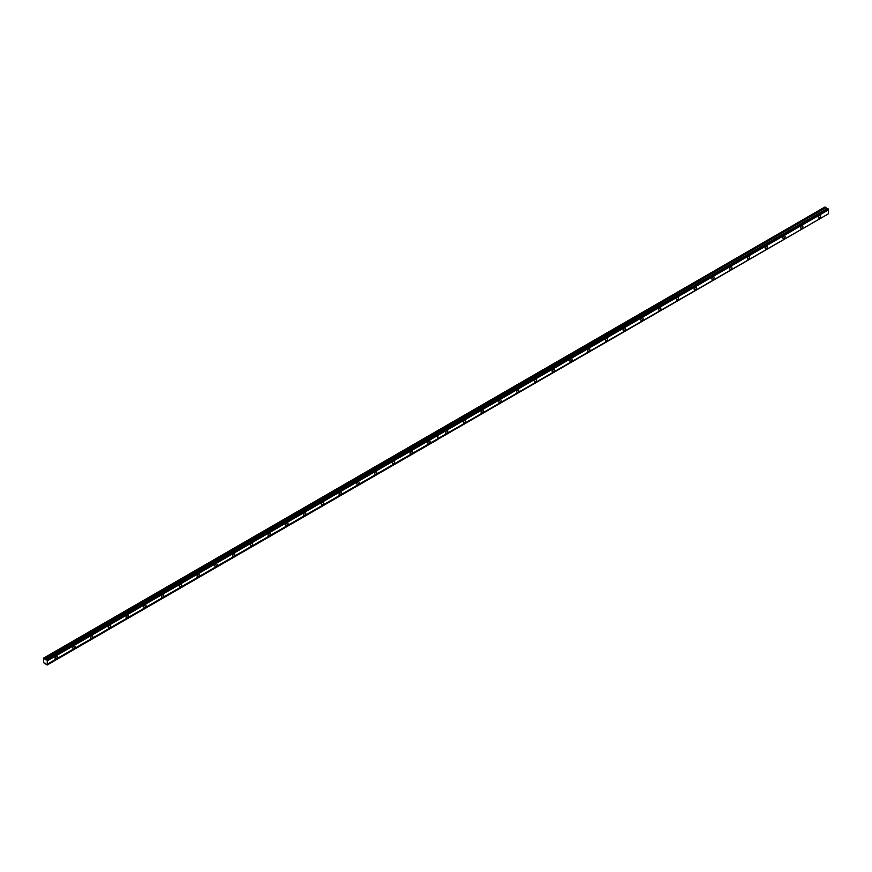 <?xml version="1.0" encoding="UTF-8"?>
<svg xmlns="http://www.w3.org/2000/svg" width="872" height="872" viewBox="0 0 872 872"><rect width="100%" height="100%" fill="white"/><g stroke="black" fill="none" stroke-linecap="round" stroke-linejoin="round"><path stroke-width="1.31" d="M428.97 443.434A1.57 0.905 120 0 0 429.994 442.06A1.57 0.905 120 0 0 429.754 440.796A1.57 0.905 120 0 0 428.97 440.872A1.57 0.905 120 0 0 427.945 442.257A1.57 0.905 120 0 0 428.185 443.521A1.57 0.905 120 0 0 428.97 443.434M411.224 453.691A1.57 0.905 120 0 0 412.249 452.306A1.57 0.905 120 0 0 412.009 451.053A1.57 0.905 120 0 0 411.224 451.129A1.57 0.905 120 0 0 410.2 452.514A1.57 0.905 120 0 0 410.44 453.767A1.57 0.905 120 0 0 411.224 453.691M393.468 463.937A1.57 0.905 120 0 0 394.493 462.552A1.57 0.905 120 0 0 394.253 461.299A1.57 0.905 120 0 0 393.468 461.375A1.57 0.905 120 0 0 392.444 462.76A1.57 0.905 120 0 0 392.683 464.013A1.57 0.905 120 0 0 393.468 463.937M375.712 474.183A1.57 0.905 120 0 0 376.737 472.809A1.57 0.905 120 0 0 376.497 471.545A1.57 0.905 120 0 0 375.712 471.621A1.57 0.905 120 0 0 374.688 473.006A1.57 0.905 120 0 0 374.927 474.27A1.57 0.905 120 0 0 375.712 474.183M357.967 484.44A1.57 0.905 120 0 0 358.992 483.055A1.57 0.905 120 0 0 358.752 481.791A1.57 0.905 120 0 0 357.967 481.878A1.57 0.905 120 0 0 356.942 483.252A1.57 0.905 120 0 0 357.182 484.516A1.57 0.905 120 0 0 357.967 484.44M340.211 494.686A1.57 0.905 120 0 0 341.235 493.301A1.57 0.905 120 0 0 340.996 492.048A1.57 0.905 120 0 0 340.211 492.124A1.57 0.905 120 0 0 339.186 493.508A1.57 0.905 120 0 0 339.426 494.762A1.57 0.905 120 0 0 340.211 494.686M322.455 504.932A1.57 0.905 120 0 0 323.479 503.547A1.57 0.905 120 0 0 323.24 502.294A1.57 0.905 120 0 0 322.455 502.37A1.57 0.905 120 0 0 321.43 503.754A1.57 0.905 120 0 0 321.67 505.008A1.57 0.905 120 0 0 322.455 504.932M304.71 515.188A1.57 0.905 120 0 0 305.734 513.804A1.57 0.905 120 0 0 305.494 512.54A1.57 0.905 120 0 0 304.71 512.616A1.57 0.905 120 0 0 303.685 514A1.57 0.905 120 0 0 303.925 515.265A1.57 0.905 120 0 0 304.71 515.188M286.953 525.435A1.57 0.905 120 0 0 287.978 524.05A1.57 0.905 120 0 0 287.738 522.797A1.57 0.905 120 0 0 286.953 522.873A1.57 0.905 120 0 0 285.929 524.257A1.57 0.905 120 0 0 286.169 525.511A1.57 0.905 120 0 0 286.953 525.435M269.197 535.681A1.57 0.905 120 0 0 270.222 534.296A1.57 0.905 120 0 0 269.982 533.043A1.57 0.905 120 0 0 269.197 533.119A1.57 0.905 120 0 0 268.173 534.503A1.57 0.905 120 0 0 268.413 535.757A1.57 0.905 120 0 0 269.197 535.681M251.452 545.927A1.57 0.905 120 0 0 252.477 544.553A1.57 0.905 120 0 0 252.237 543.289A1.57 0.905 120 0 0 251.452 543.365A1.57 0.905 120 0 0 250.428 544.749A1.57 0.905 120 0 0 250.667 546.014A1.57 0.905 120 0 0 251.452 545.927M233.696 556.183A1.57 0.905 120 0 0 234.721 554.799A1.57 0.905 120 0 0 234.481 553.546A1.57 0.905 120 0 0 233.696 553.622A1.57 0.905 120 0 0 232.671 555.006A1.57 0.905 120 0 0 232.911 556.26A1.57 0.905 120 0 0 233.696 556.183M215.94 566.429A1.57 0.905 120 0 0 216.975 565.045A1.57 0.905 120 0 0 216.725 563.792A1.57 0.905 120 0 0 215.94 563.868A1.57 0.905 120 0 0 214.915 565.252A1.57 0.905 120 0 0 215.166 566.506A1.57 0.905 120 0 0 215.94 566.429M198.195 576.675A1.57 0.905 120 0 0 199.219 575.291A1.57 0.905 120 0 0 198.98 574.038A1.57 0.905 120 0 0 198.195 574.114A1.57 0.905 120 0 0 197.17 575.498A1.57 0.905 120 0 0 197.41 576.752A1.57 0.905 120 0 0 198.195 576.675M180.439 586.932A1.57 0.905 120 0 0 181.463 585.548A1.57 0.905 120 0 0 181.223 584.284A1.57 0.905 120 0 0 180.439 584.371A1.57 0.905 120 0 0 179.414 585.744A1.57 0.905 120 0 0 179.654 587.009A1.57 0.905 120 0 0 180.439 586.932M162.693 597.178A1.57 0.905 120 0 0 163.718 595.794A1.57 0.905 120 0 0 163.478 594.541A1.57 0.905 120 0 0 162.693 594.617A1.57 0.905 120 0 0 161.658 596.001A1.57 0.905 120 0 0 161.909 597.255A1.57 0.905 120 0 0 162.693 597.178M144.937 607.424A1.57 0.905 120 0 0 145.962 606.04A1.57 0.905 120 0 0 145.722 604.787A1.57 0.905 120 0 0 144.937 604.863A1.57 0.905 120 0 0 143.913 606.247A1.57 0.905 120 0 0 144.153 607.501A1.57 0.905 120 0 0 144.937 607.424M127.181 617.67A1.57 0.905 120 0 0 128.206 616.297A1.57 0.905 120 0 0 127.966 615.033A1.57 0.905 120 0 0 127.181 615.109A1.57 0.905 120 0 0 126.157 616.493A1.57 0.905 120 0 0 126.396 617.758A1.57 0.905 120 0 0 127.181 617.67M109.436 627.927A1.57 0.905 120 0 0 110.461 626.543A1.57 0.905 120 0 0 110.221 625.289A1.57 0.905 120 0 0 109.436 625.366A1.57 0.905 120 0 0 108.411 626.75A1.57 0.905 120 0 0 108.651 628.004A1.57 0.905 120 0 0 109.436 627.927M91.68 638.173A1.57 0.905 120 0 0 92.705 636.789A1.57 0.905 120 0 0 92.465 635.535A1.57 0.905 120 0 0 91.68 635.612A1.57 0.905 120 0 0 90.655 636.996A1.57 0.905 120 0 0 90.895 638.25A1.57 0.905 120 0 0 91.68 638.173M73.924 648.419A1.57 0.905 120 0 0 74.948 647.046A1.57 0.905 120 0 0 74.709 645.781A1.57 0.905 120 0 0 73.924 645.858A1.57 0.905 120 0 0 72.899 647.242A1.57 0.905 120 0 0 73.139 648.506A1.57 0.905 120 0 0 73.924 648.419M56.179 658.676A1.57 0.905 120 0 0 57.203 657.292A1.57 0.905 120 0 0 56.963 656.027A1.57 0.905 120 0 0 56.179 656.115A1.57 0.905 120 0 0 55.154 657.488A1.57 0.905 120 0 0 55.394 658.752A1.57 0.905 120 0 0 56.179 658.676M827.735 208.833L45.693 659.788L826.798 208.822L45.366 659.548L43.6 658.109L43.6 662.655L47.164 664.998L47.295 660.104L45.366 659.548M47.164 659.875L828.269 208.909L437.33 434.245M827.953 208.724L46.805 659.701M801.771 228.202A1.57 0.905 120 0 0 802.796 226.818A1.57 0.905 120 0 0 802.556 225.565A1.57 0.905 120 0 0 801.771 225.641A1.57 0.905 120 0 0 800.747 227.025A1.57 0.905 120 0 0 800.987 228.279A1.57 0.905 120 0 0 801.771 228.202M784.015 238.459A1.57 0.905 120 0 0 785.04 237.075A1.57 0.905 120 0 0 784.8 235.811A1.57 0.905 120 0 0 784.015 235.898A1.57 0.905 120 0 0 782.991 237.271A1.57 0.905 120 0 0 783.23 238.536A1.57 0.905 120 0 0 784.015 238.459M766.27 248.705A1.57 0.905 120 0 0 767.295 247.321A1.57 0.905 120 0 0 767.055 246.068A1.57 0.905 120 0 0 766.27 246.144A1.57 0.905 120 0 0 765.245 247.528A1.57 0.905 120 0 0 765.485 248.782A1.57 0.905 120 0 0 766.27 248.705M748.514 258.951A1.57 0.905 120 0 0 749.538 257.567A1.57 0.905 120 0 0 749.299 256.314A1.57 0.905 120 0 0 748.514 256.39A1.57 0.905 120 0 0 747.489 257.774A1.57 0.905 120 0 0 747.729 259.028A1.57 0.905 120 0 0 748.514 258.951M730.758 269.208A1.57 0.905 120 0 0 731.782 267.824A1.57 0.905 120 0 0 731.543 266.56A1.57 0.905 120 0 0 730.758 266.636A1.57 0.905 120 0 0 729.733 268.02A1.57 0.905 120 0 0 729.973 269.285A1.57 0.905 120 0 0 730.758 269.208M713.013 279.454A1.57 0.905 120 0 0 714.037 278.07A1.57 0.905 120 0 0 713.797 276.816A1.57 0.905 120 0 0 713.013 276.893A1.57 0.905 120 0 0 711.988 278.277A1.57 0.905 120 0 0 712.228 279.531A1.57 0.905 120 0 0 713.013 279.454M695.257 289.7A1.57 0.905 120 0 0 696.281 288.316A1.57 0.905 120 0 0 696.041 287.062A1.57 0.905 120 0 0 695.257 287.139A1.57 0.905 120 0 0 694.232 288.523A1.57 0.905 120 0 0 694.472 289.777A1.57 0.905 120 0 0 695.257 289.7M677.5 299.946A1.57 0.905 120 0 0 678.525 298.573A1.57 0.905 120 0 0 678.285 297.308A1.57 0.905 120 0 0 677.5 297.385A1.57 0.905 120 0 0 676.476 298.769A1.57 0.905 120 0 0 676.716 300.033A1.57 0.905 120 0 0 677.5 299.946M659.755 310.203A1.57 0.905 120 0 0 660.78 308.819A1.57 0.905 120 0 0 660.54 307.554A1.57 0.905 120 0 0 659.755 307.642A1.57 0.905 120 0 0 658.731 309.015A1.57 0.905 120 0 0 658.97 310.279A1.57 0.905 120 0 0 659.755 310.203M641.999 320.449A1.57 0.905 120 0 0 643.024 319.065A1.57 0.905 120 0 0 642.784 317.811A1.57 0.905 120 0 0 641.999 317.888A1.57 0.905 120 0 0 640.975 319.272A1.57 0.905 120 0 0 641.214 320.525A1.57 0.905 120 0 0 641.999 320.449M624.243 330.695A1.57 0.905 120 0 0 625.279 329.311A1.57 0.905 120 0 0 625.028 328.057A1.57 0.905 120 0 0 624.243 328.134A1.57 0.905 120 0 0 623.218 329.518A1.57 0.905 120 0 0 623.469 330.771A1.57 0.905 120 0 0 624.243 330.695M606.498 340.952A1.57 0.905 120 0 0 607.522 339.568A1.57 0.905 120 0 0 607.283 338.303A1.57 0.905 120 0 0 606.498 338.38A1.57 0.905 120 0 0 605.473 339.764A1.57 0.905 120 0 0 605.713 341.028A1.57 0.905 120 0 0 606.498 340.952M588.742 351.198A1.57 0.905 120 0 0 589.766 349.814A1.57 0.905 120 0 0 589.527 348.56A1.57 0.905 120 0 0 588.742 348.637A1.57 0.905 120 0 0 587.717 350.021A1.57 0.905 120 0 0 587.957 351.274A1.57 0.905 120 0 0 588.742 351.198M570.997 361.444A1.57 0.905 120 0 0 572.021 360.06A1.57 0.905 120 0 0 571.781 358.806A1.57 0.905 120 0 0 570.997 358.883A1.57 0.905 120 0 0 569.972 360.267A1.57 0.905 120 0 0 570.212 361.52A1.57 0.905 120 0 0 570.997 361.444M553.24 371.69A1.57 0.905 120 0 0 554.265 370.317A1.57 0.905 120 0 0 554.025 369.052A1.57 0.905 120 0 0 553.24 369.128A1.57 0.905 120 0 0 552.216 370.513A1.57 0.905 120 0 0 552.456 371.777A1.57 0.905 120 0 0 553.24 371.69M535.484 381.947A1.57 0.905 120 0 0 536.509 380.563A1.57 0.905 120 0 0 536.269 379.309A1.57 0.905 120 0 0 535.484 379.385A1.57 0.905 120 0 0 534.46 380.77A1.57 0.905 120 0 0 534.7 382.023A1.57 0.905 120 0 0 535.484 381.947M517.739 392.193A1.57 0.905 120 0 0 518.764 390.809A1.57 0.905 120 0 0 518.524 389.555A1.57 0.905 120 0 0 517.739 389.631A1.57 0.905 120 0 0 516.715 391.016A1.57 0.905 120 0 0 516.954 392.269A1.57 0.905 120 0 0 517.739 392.193M499.983 402.439A1.57 0.905 120 0 0 501.008 401.055A1.57 0.905 120 0 0 500.768 399.801A1.57 0.905 120 0 0 499.983 399.877A1.57 0.905 120 0 0 498.958 401.262A1.57 0.905 120 0 0 499.198 402.515A1.57 0.905 120 0 0 499.983 402.439M482.227 412.696A1.57 0.905 120 0 0 483.252 411.312A1.57 0.905 120 0 0 483.012 410.047A1.57 0.905 120 0 0 482.227 410.134A1.57 0.905 120 0 0 481.202 411.508A1.57 0.905 120 0 0 481.442 412.772A1.57 0.905 120 0 0 482.227 412.696M464.482 422.942A1.57 0.905 120 0 0 465.506 421.558A1.57 0.905 120 0 0 465.267 420.304A1.57 0.905 120 0 0 464.482 420.38A1.57 0.905 120 0 0 463.457 421.765A1.57 0.905 120 0 0 463.697 423.018A1.57 0.905 120 0 0 464.482 422.942M446.726 433.188A1.57 0.905 120 0 0 447.75 431.803A1.57 0.905 120 0 0 447.51 430.55A1.57 0.905 120 0 0 446.726 430.626A1.57 0.905 120 0 0 445.701 432.011A1.57 0.905 120 0 0 445.941 433.264A1.57 0.905 120 0 0 446.726 433.188M819.527 217.956A1.57 0.905 120 0 0 820.552 216.572A1.57 0.905 120 0 0 820.312 215.319A1.57 0.905 120 0 0 819.527 215.395A1.57 0.905 120 0 0 818.503 216.779A1.57 0.905 120 0 0 818.743 218.033A1.57 0.905 120 0 0 819.527 217.956M434.376 432.501L435.488 433.177L825.991 207.601L824.956 207.002L43.851 657.968M44.897 663.69L45.606 663.276M47.295 660.235L828.4 209.269L828.4 209.901L47.295 660.856M437.82 435.401L437.82 438.703L47.295 664.17M437.82 438.703L828.4 213.825L47.295 664.791M435.411 433.101L44.897 658.567M825.991 207.601L826.471 208.582M827.528 208.768L46.412 659.733M435.477 433.068L434.43 432.468M828.4 213.204L828.4 209.901M437.82 439.325L828.4 213.825M437.875 434.736L828.4 209.138M47.295 660.104L437.82 434.638M437.875 438.671L437.875 435.357M437.82 439.455L47.295 664.922M437.69 434.409L46.848 659.69"/></g></svg>

